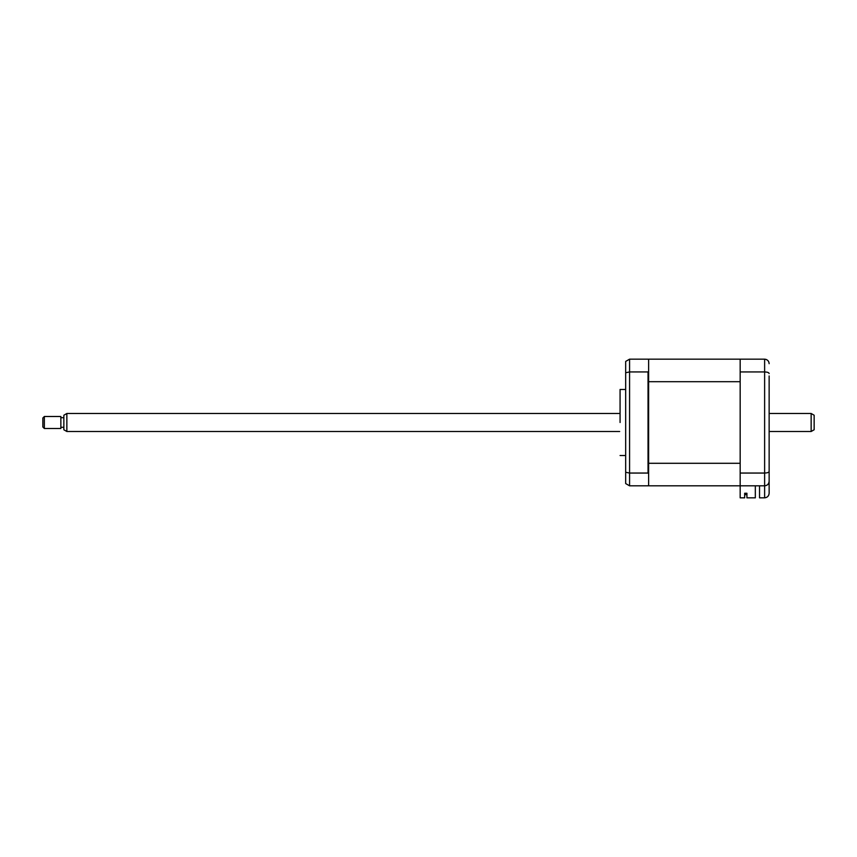 <?xml version="1.0" encoding="UTF-8"?>
<svg xmlns="http://www.w3.org/2000/svg" width="857" height="857" viewBox="0 0 857 857"><rect width="100%" height="100%" fill="white"/><g stroke="black" fill="none" stroke-linecap="round" stroke-linejoin="round"><path stroke-width="1.29" d="M620.072 422.501L620.072 389.485L620.072 422.501M755.328 485.823L755.328 497.831L746.929 497.831L746.929 493.257L744.669 493.257L744.669 497.831L740.169 497.831L740.169 359.169L648.631 359.169L648.631 359.769L648.031 359.169L629.574 359.169L629.574 485.823L648.031 485.823L648.631 485.223L648.631 485.823L764.626 485.823C767.347 485.533 768.847 484.034 769.136 481.323L769.136 493.321C768.847 496.042 767.347 497.542 764.626 497.831L764.626 485.823C767.422 485.501 768.922 484.001 769.136 481.323L769.136 375.977M648.631 463.294L740.169 463.294L740.169 381.697L648.631 381.697L648.631 473.803L648.031 473.053L629.574 473.053L625.674 472.261L625.674 483.562L629.574 485.823M648.031 473.053L648.031 371.938L629.574 371.938L625.674 372.741L625.674 472.261M648.631 381.697L648.631 371.199L648.031 371.938M648.631 473.803L648.631 485.223M625.674 372.741L625.674 361.429L629.574 359.169M648.631 359.769L648.631 371.199M769.136 469.015L769.136 478.024M740.169 371.938L764.626 371.938C767.422 372.045 768.922 372.581 769.136 373.545M740.169 359.169L764.626 359.169C767.422 359.501 768.922 361.001 769.136 363.679M740.169 473.053L764.626 473.053L764.626 359.169L766.062 359.404M769.136 493.321C768.847 496.042 767.347 497.542 764.626 497.831L759.527 497.831L759.527 485.823M764.626 485.823L764.626 473.053C767.422 472.946 768.922 472.411 769.136 471.457M746.929 493.257L746.019 493.257L746.019 494.671L744.669 494.671M740.169 485.823L648.631 485.823M44.35 428.5L42.85 427L42.85 417.991L44.35 416.491L44.35 428.5L60.858 428.5L60.858 416.491L44.35 416.491M814.15 415.227L814.15 429.764L811.151 431.5L811.151 413.492L814.15 415.227M66.857 431.5L63.857 429.764L63.857 415.227L66.857 413.492L66.857 431.5L619.675 431.5M625.674 389.485L620.072 389.485M625.674 455.506L620.072 455.506M66.857 413.492L619.675 413.492M769.136 413.492L811.151 413.492M63.857 417.691L60.858 417.691M63.857 427.3L60.858 427.3M769.136 431.5L811.151 431.5"/></g></svg>
